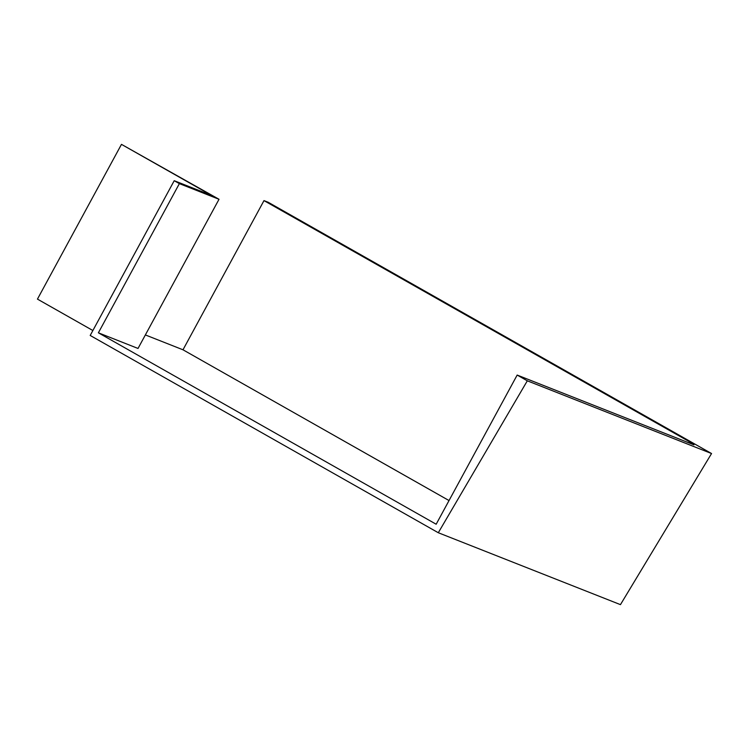 <?xml version="1.0" encoding="UTF-8"?>
<svg xmlns="http://www.w3.org/2000/svg" width="749" height="749" viewBox="0 0 749 749"><rect width="100%" height="100%" fill="white"/><g stroke="black" fill="none" stroke-linecap="round" stroke-linejoin="round"><path stroke-width="1.12" d="M688.846 442.828L689.436 441.732L263.985 200.61L182.99 349.792L449.026 500.557M263.985 200.61L268.198 202.277L711.55 453.538L527.315 380.82L438.296 532.736L620.453 604.64L711.55 453.538M121.469 144.36L219.017 199.281L179.376 183.627L174.217 180.706L211.724 195.508L121.469 144.36L37.45 299.113L92.876 330.524M145.362 334.934L182.99 349.792M689.436 441.732L693.958 444.85L517.166 375.062L527.315 380.82M174.217 180.706L90.198 335.458L438.296 532.736M179.376 183.627L98.381 332.809L138.022 348.454L219.017 199.281M98.381 332.809L436.171 524.234L517.166 375.062"/></g></svg>
